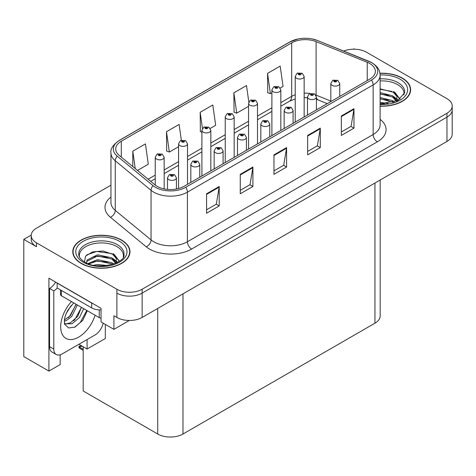 <?xml version="1.0" encoding="UTF-8"?>
<svg xmlns="http://www.w3.org/2000/svg" width="476" height="476" viewBox="0 0 476 476"><rect width="100%" height="100%" fill="white"/><g stroke="black" fill="none" stroke-linecap="round" stroke-linejoin="round"><path stroke-width="0.71" d="M31.214 235.114L23.8 239.392L23.8 356.589L48.903 371.084L48.903 278.198L101.037 308.299L101.037 321.919L113.925 329.356L113.925 315.743L116.876 317.444A17.868 10.317 0 0 0 142.14 317.444L446.964 141.455A17.868 10.317 0 0 0 452.2 134.161L452.2 109.849A17.868 10.317 0 0 1 446.964 117.138A17.868 10.317 0 0 0 452.2 109.849L452.2 105.958A17.868 10.317 0 0 0 446.964 98.663L366.526 52.223A17.868 10.317 0 0 0 343.642 51.063M129.329 320.467L113.925 329.356M354.566 49.206L353.894 48.814L353.216 49.206M110.95 185.188L36.432 228.212A17.868 10.317 0 0 0 31.202 235.501A17.868 10.317 0 0 0 36.432 242.796L116.876 289.241A17.868 10.317 0 0 0 142.14 289.241L142.14 293.127L446.964 117.138L142.14 293.127A17.868 10.317 0 0 1 116.876 293.127A17.868 10.317 0 0 0 142.14 293.127L142.14 317.444M23.8 239.392L36.432 246.687A17.868 10.317 0 0 1 31.202 239.392L31.202 235.501M380.181 180.011L380.181 315.891A17.868 10.317 180 0 1 374.951 323.186L182.992 434.011A17.868 10.317 180 0 1 157.723 434.011L83.181 390.974L83.181 346.772M78.885 344.291L87.096 349.033L105.333 338.501L105.333 324.4M60.143 354.81L60.143 364.592L48.903 371.084M87.096 349.033L87.096 339.549M380.116 106.184A28.59 16.505 0 0 0 410.615 89.714A28.59 16.505 0 0 0 402.244 78.04A28.59 16.505 0 0 0 379.961 73.25M121.588 240.077A28.59 16.505 0 0 0 90.434 236.495A28.59 16.505 0 0 0 72.786 251.745A28.59 16.505 0 0 0 81.158 263.418A28.59 16.505 0 0 0 112.318 266.994A28.59 16.505 0 0 0 129.966 251.745A28.59 16.505 0 0 0 121.588 240.077M73.084 253.262A28.59 16.505 0 0 0 72.989 253.69M369.769 63.528A19.058 11.002 180 0 1 375.356 71.305A19.058 11.002 180 0 1 369.769 79.087L184.045 186.312A19.058 11.002 180 0 1 154.956 184.843L119.161 155.331A19.058 11.002 180 0 1 115.71 149.018A19.058 11.002 180 0 1 121.297 141.235L291.693 42.858A19.058 11.002 180 0 1 316.1 41.626L367.228 62.291A19.058 11.002 180 0 1 369.769 63.528M371.453 62.552A21.444 12.376 0 0 0 368.591 61.166L317.468 40.496A21.444 12.376 0 0 0 312.315 38.967A21.444 12.376 0 0 0 298.018 38.967A21.444 12.376 0 0 0 290.009 41.888L119.607 140.265A21.444 12.376 0 0 0 117.209 156.116L153.004 185.634A21.444 12.376 0 0 0 185.729 187.288L371.453 80.057A21.444 12.376 0 0 0 371.453 62.552M206.578 193.78L206.578 213.23L219.21 205.935L219.21 186.485L206.578 193.78M206.578 209.779L216.306 204.162L219.162 187.133A4.766 2.749 -120 0 0 219.21 186.485M216.223 204.21L219.21 205.935M240.267 174.329L240.267 193.78L252.905 186.485L252.905 167.034L240.267 174.329M240.267 190.329L250.001 184.712L252.851 167.677A4.766 2.749 -120 0 0 252.905 167.034M249.912 184.759L252.905 186.485M341.346 115.971L341.346 135.428L353.977 128.133L353.977 108.677L341.346 115.971M341.346 131.971L351.074 126.354L353.924 109.325A4.766 2.749 -120 0 0 353.977 108.677M350.99 126.408L353.977 128.133M307.651 135.422L307.651 154.879L320.288 147.584L320.288 128.133L307.651 135.422M307.651 151.427L317.385 145.805L320.235 128.776A4.766 2.749 -120 0 0 320.288 128.133M317.296 145.858L320.288 147.584M273.962 154.879L273.962 174.329L286.594 167.034L286.594 147.584L273.962 154.879M273.962 170.878L283.69 165.261L286.546 148.226A4.766 2.749 -120 0 0 286.594 147.584M283.607 165.309L286.594 167.034M142.14 289.241L446.964 113.252A17.868 10.317 0 0 0 452.2 105.958M137.487 170.444L148.28 164.208L145.424 143.889L132.792 151.184L132.792 166.57M248.823 102.066L246.503 85.531L233.865 92.826L234.073 112.157M280.263 88.012L283.047 86.406L280.191 66.081L267.56 73.375L267.762 92.707M181.338 140.236L179.119 124.432L166.487 131.727L166.689 151.065M210.267 128.419L215.664 125.307L212.808 104.982L200.176 112.276L200.378 131.614M201.901 132.179L200.176 131.537M200.176 112.276L202.443 128.449M233.865 92.826L236.721 113.151L248.561 106.315M236.721 113.151L233.865 112.086M267.56 73.375L270.41 93.701L271.891 92.844M270.41 93.701L267.56 92.63M166.487 131.727L169.337 152.052L178.565 146.721M169.337 152.052L166.487 150.987M132.792 151.184L135.232 168.581M129.764 253.69A28.59 16.505 0 0 0 129.668 253.262M410.413 91.66A28.59 16.505 0 0 0 410.318 91.225M164.172 188.901L164.172 157.27A4.468 2.576 180 0 1 161.412 159.65A4.468 2.576 180 0 1 156.544 159.091A4.468 2.576 180 0 1 155.235 157.27L157.02 154.17A2.975 1.791 57.8 0 1 158.603 154.26A1.487 0.857 0 0 0 158.651 155.444A1.487 0.857 0 0 0 160.757 155.444A1.487 0.857 0 0 0 160.757 154.23A1.487 0.857 0 0 0 158.698 154.206L159.299 154.587A0.595 0.345 180 0 1 159.93 155.158A0.595 0.345 180 0 1 159.264 154.605L158.603 154.26M159.299 155.093L159.299 154.587M158.698 154.206A2.975 1.642 -117.9 0 0 157.306 154.004A2.975 1.642 -117.9 0 0 157.175 154.087M159.264 155.069L159.264 154.605M81.717 345.814L81.265 345.552L81.717 345.814M176.423 189.008L176.423 177.816A4.468 2.576 180 0 1 173.669 180.196A4.468 2.576 180 0 1 168.801 179.636A4.468 2.576 180 0 1 167.492 177.816L169.272 174.716A2.975 1.791 57.8 0 1 170.86 174.805A1.487 0.857 0 0 0 170.908 175.989A1.487 0.857 0 0 0 173.014 175.989A1.487 0.857 0 0 0 173.014 174.775A1.487 0.857 0 0 0 170.955 174.751L171.556 175.132A0.595 0.345 180 0 1 172.187 175.703A0.595 0.345 180 0 1 171.521 175.15L170.86 174.805M171.556 175.638L171.556 175.132M170.955 174.751A2.975 1.642 -117.9 0 0 169.563 174.549A2.975 1.642 -117.9 0 0 169.426 174.632M171.521 175.614L171.521 175.15M79.73 346.855L79.278 348.087L78.837 346.641L79.73 346.855L82.3 346.26M80.896 345.451L78.837 346.641M187.502 184.319L187.502 143.8A4.468 2.576 180 0 1 184.742 146.18A4.468 2.576 180 0 1 179.874 145.62A4.468 2.576 180 0 1 178.565 143.8L180.35 140.7A2.975 1.791 57.8 0 1 181.939 140.789A1.487 0.857 0 0 0 181.981 141.973A1.487 0.857 0 0 0 184.087 141.973A1.487 0.857 0 0 0 184.087 140.759A1.487 0.857 0 0 0 182.028 140.735L182.635 141.116A0.595 0.345 180 0 1 183.26 141.687A0.595 0.345 180 0 1 182.611 141.61L181.939 140.789M182.635 141.622L182.635 141.116M182.028 140.735A2.975 1.642 -117.9 0 0 180.636 140.533A2.975 1.642 -117.9 0 0 180.505 140.616M182.611 141.61A0.595 0.345 180 0 1 182.594 141.134M210.832 170.848L210.832 130.329A4.468 2.576 180 0 1 208.077 132.709A4.468 2.576 180 0 1 203.21 132.155A4.468 2.576 180 0 1 201.901 130.329L203.68 127.229A2.975 1.791 57.8 0 1 205.269 127.318A1.487 0.857 0 0 0 205.311 128.508A1.487 0.857 0 0 0 207.417 128.508A1.487 0.857 0 0 0 207.417 127.288A1.487 0.857 0 0 0 205.358 127.265L205.965 127.645A0.595 0.345 180 0 1 206.596 128.217A0.595 0.345 180 0 1 205.929 127.663L205.269 127.318M205.965 128.151L205.965 127.645M205.358 127.265A2.975 1.642 -117.9 0 0 203.966 127.062A2.975 1.642 -117.9 0 0 203.835 127.146M205.929 128.127L205.929 127.663M234.162 157.377L234.162 116.858A4.468 2.576 180 0 1 231.407 119.244A4.468 2.576 180 0 1 226.54 118.685A4.468 2.576 180 0 1 225.231 116.858L227.01 113.758A2.975 1.791 57.8 0 1 228.599 113.847A1.487 0.857 0 0 0 228.647 115.037A1.487 0.857 0 0 0 230.753 115.037A1.487 0.857 0 0 0 230.753 113.818A1.487 0.857 0 0 0 228.694 113.794L229.295 114.175A0.595 0.345 180 0 1 229.926 114.746A0.595 0.345 180 0 1 229.259 114.192L228.599 113.847M229.295 114.68L229.295 114.175M228.694 113.794A2.975 1.642 -117.9 0 0 227.302 113.591A2.975 1.642 -117.9 0 0 227.171 113.675M229.259 114.662L229.259 114.192M199.759 177.245L199.759 164.345A4.468 2.576 180 0 1 196.999 166.725A4.468 2.576 180 0 1 192.131 166.172A4.468 2.576 180 0 1 190.822 164.345L192.607 161.245A2.975 1.791 57.8 0 1 194.19 161.334A1.487 0.857 0 0 0 194.238 162.524A1.487 0.857 0 0 0 196.344 162.524A1.487 0.857 0 0 0 196.344 161.305A1.487 0.857 0 0 0 194.285 161.281L194.886 161.661A0.595 0.345 180 0 1 195.517 162.233A0.595 0.345 180 0 1 194.851 161.679L194.19 161.334M194.886 162.167L194.886 161.661M194.285 161.281A2.975 1.642 -117.9 0 0 192.893 161.078A2.975 1.642 -117.9 0 0 192.762 161.162M194.851 162.143L194.851 161.679M223.089 163.774L223.089 150.874A4.468 2.576 180 0 1 220.328 153.26A4.468 2.576 180 0 1 215.461 152.701A4.468 2.576 180 0 1 214.152 150.874L215.937 147.774A2.975 1.791 57.8 0 1 217.526 147.863A1.487 0.857 0 0 0 217.568 149.053A1.487 0.857 0 0 0 219.674 149.053A1.487 0.857 0 0 0 219.674 147.834A1.487 0.857 0 0 0 217.615 147.81L218.222 148.191A0.595 0.345 180 0 1 218.847 148.762A0.595 0.345 180 0 1 218.198 148.685L217.526 147.863M218.222 148.696L218.222 148.191M217.615 147.81A2.975 1.642 -117.9 0 0 216.223 147.608A2.975 1.642 -117.9 0 0 216.092 147.691M218.198 148.685A0.595 0.345 180 0 1 218.181 148.209M246.419 150.303L246.419 137.403A4.468 2.576 180 0 1 243.664 139.789A4.468 2.576 180 0 1 238.797 139.23A4.468 2.576 180 0 1 237.488 137.403L239.267 134.303A2.975 1.791 57.8 0 1 240.856 134.393A1.487 0.857 0 0 0 240.898 135.583A1.487 0.857 0 0 0 243.004 135.583A1.487 0.857 0 0 0 243.004 134.363A1.487 0.857 0 0 0 240.945 134.339L241.552 134.72A0.595 0.345 180 0 1 242.183 135.291A0.595 0.345 180 0 1 241.534 135.214L241.552 134.72M240.945 134.339A2.975 1.642 -117.9 0 0 239.553 134.137A2.975 1.642 -117.9 0 0 239.422 134.22M241.516 135.208L240.856 134.393M241.534 135.214A0.595 0.345 180 0 1 241.516 134.744M269.749 136.832L269.749 123.933A4.468 2.576 180 0 1 266.994 126.319A4.468 2.576 180 0 1 262.127 125.759A4.468 2.576 180 0 1 260.818 123.933L262.597 120.833A2.975 1.791 57.8 0 1 264.186 120.922A1.487 0.857 0 0 0 264.234 122.112A1.487 0.857 0 0 0 266.34 122.112A1.487 0.857 0 0 0 266.34 120.892A1.487 0.857 0 0 0 264.281 120.868L264.882 121.249A0.595 0.345 180 0 1 265.513 121.82A0.595 0.345 180 0 1 264.846 121.273L264.186 120.922M264.882 121.755L264.882 121.249M264.281 120.868A2.975 1.642 -117.9 0 0 262.889 120.666A2.975 1.642 -117.9 0 0 262.752 120.755M264.846 121.737L264.846 121.273M87.298 310.727L82.741 320.366L75.024 327.077L68.693 327.964L64.486 324.144L64.534 318.682L65.771 314.493L67.884 310.12L73.744 302.903M81.426 307.335L77.808 316.225L70.543 322.752L66.61 323.811L64.319 323.537M64.385 323.841L71.995 323.805L79.504 317.48L83.711 308.656M66.099 313.69L71.221 305.431M64.201 321.27L66.533 320.431L71.739 316.469L77.368 304.997M64.308 320.045L70.4 315.695L76.029 304.224M103.173 323.15A11.912 6.878 -60 0 1 95.057 334.955L62.207 353.918A11.912 6.878 -60 0 1 56.251 354.507L52.039 352.079A11.912 6.878 -60 0 1 49.575 346.623L49.575 288.462A11.912 6.878 120 0 0 55.591 282.066M57.251 288.034A11.912 6.878 -60 0 1 53.788 290.895L49.575 288.462M56.251 354.507A11.912 6.878 -60 0 1 53.788 349.057L53.788 290.895M93.266 303.819A11.912 6.878 180 0 1 91.689 303.051L57.156 283.113A11.912 6.878 0 0 0 57.293 283.047M91.689 303.051L91.689 307.912A11.912 6.878 0 0 0 101.037 309.906M57.156 283.113L57.156 287.974L91.689 307.912M68.306 317.67L69.508 316.403L75.964 304.777M73.613 320.8L74.857 319.491L81.402 307.526M74.559 327.28L80.206 322.579L86.793 310.435M380.116 80.932A22.039 12.721 180 0 1 397.609 84.609A22.039 12.721 180 0 1 403.934 94.986M396.96 100.9L396.883 96.277L393.224 92.207L380.116 88.828M379.985 73.423A28.292 16.333 180 0 1 402.03 78.165A28.292 16.333 180 0 1 410.318 89.714A28.292 16.333 180 0 1 380.116 106.011M380.116 102.358L388.16 103.488M380.116 103.572L384.614 103.869M380.116 97.497L392.557 100.656L394.289 101.989M380.116 98.71L393.23 102.334M380.116 92.63L392.557 95.795L396.728 101.007M380.116 93.849L392.557 97.009L396.365 101.174M380.116 89.256L391.968 91.457M393.295 92.082L394.836 92.957L399.923 99.222M380.116 94.117L388.969 95.259M395.139 98.014L397.924 100.418M380.116 98.984L388.969 100.121M380.116 103.845L383.162 103.941M393.563 91.612L394.836 92.35L400.036 99.145M393.432 96.408L398.275 100.234M79.468 257.016A22.039 12.721 180 0 1 91.85 244.164A22.039 12.721 180 0 1 116.959 246.639A22.039 12.721 180 0 1 123.284 257.016M116.311 262.936L116.233 258.307L112.574 254.238L103.155 251.042L92.701 251.863L85.555 256.094L84.52 261.919M121.38 240.196A28.292 16.333 180 0 1 129.668 251.745A28.292 16.333 180 0 1 112.199 266.834A28.292 16.333 180 0 1 81.372 263.293A28.292 16.333 180 0 1 73.084 251.745A28.292 16.333 180 0 1 90.547 236.655A28.292 16.333 180 0 1 121.38 240.196M93.677 265.251L97.52 264.513L107.511 265.525M97.175 265.769L103.964 265.905M87.935 263.579L97.52 259.652L111.902 262.687L113.633 264.019M88.863 263.936L97.52 260.866L111.902 263.906L112.58 264.37M86.59 263.002L86.995 260.057L97.52 254.791L111.902 257.825L116.079 263.044M86.531 262.692L86.995 261.27L97.52 256.005L111.902 259.039L115.716 263.204M60.494 289.902L60.494 294.543A2.975 1.72 0 0 0 61.368 295.757L99.27 317.641A2.975 1.72 0 0 0 101.037 318.135M86.709 254.904L96.688 251.471L111.319 253.494M112.645 254.113L114.18 254.987L119.268 261.253M92.344 257.177L96.688 256.338L108.32 257.29M114.484 260.051L117.274 262.454M92.344 262.038L96.688 261.199L108.32 262.151M98.722 265.9L102.507 265.971M112.913 253.648L114.18 254.38L119.381 261.175M112.776 258.438L117.626 262.264M257.498 143.907L257.498 103.387A4.468 2.576 180 0 1 254.737 105.773A4.468 2.576 180 0 1 249.87 105.214A4.468 2.576 180 0 1 248.561 103.387L250.346 100.287A2.975 1.791 57.8 0 1 251.929 100.376A1.487 0.857 0 0 0 251.977 101.566A1.487 0.857 0 0 0 254.083 101.566A1.487 0.857 0 0 0 254.083 100.347A1.487 0.857 0 0 0 252.024 100.323L252.625 100.704A0.595 0.345 180 0 1 253.256 101.275A0.595 0.345 180 0 1 252.589 100.728L251.929 100.376M252.625 101.209L252.625 100.704M252.024 100.323A2.975 1.642 -117.9 0 0 250.632 100.121A2.975 1.642 -117.9 0 0 250.501 100.204M252.589 101.192L252.589 100.728M280.828 130.436L280.828 89.916A4.468 2.576 180 0 1 278.067 92.302A4.468 2.576 180 0 1 273.2 91.743A4.468 2.576 180 0 1 271.891 89.916L273.676 86.816A2.975 1.791 57.8 0 1 275.265 86.906A1.487 0.857 0 0 0 275.306 88.096A1.487 0.857 0 0 0 277.413 88.096A1.487 0.857 0 0 0 277.413 86.876A1.487 0.857 0 0 0 275.354 86.852L275.961 87.233A0.595 0.345 180 0 1 276.586 87.804A0.595 0.345 180 0 1 275.937 87.733L275.265 86.906M275.961 87.739L275.961 87.233M275.354 86.852A2.975 1.642 -117.9 0 0 273.962 86.65A2.975 1.642 -117.9 0 0 273.831 86.739M275.937 87.733A0.595 0.345 180 0 1 275.919 87.257M304.158 116.965L304.158 76.446A4.468 2.576 180 0 1 301.403 78.832A4.468 2.576 180 0 1 296.536 78.272A4.468 2.576 180 0 1 295.227 76.446L297.006 73.346A2.975 1.791 57.8 0 1 298.595 73.435A1.487 0.857 0 0 0 298.636 74.625A1.487 0.857 0 0 0 300.743 74.625A1.487 0.857 0 0 0 300.743 73.411A1.487 0.857 0 0 0 298.684 73.381L299.291 73.762A0.595 0.345 180 0 1 299.922 74.333A0.595 0.345 180 0 1 299.273 74.262L299.291 73.762M298.684 73.381A2.975 1.642 -117.9 0 0 297.292 73.179A2.975 1.642 -117.9 0 0 297.161 73.268M299.255 74.25L298.595 73.435M299.273 74.262A0.595 0.345 180 0 1 299.255 73.786M293.085 123.361L293.085 110.462A4.468 2.576 180 0 1 290.324 112.848A4.468 2.576 180 0 1 285.457 112.288A4.468 2.576 180 0 1 284.148 110.462L285.933 107.362A2.975 1.791 57.8 0 1 287.516 107.451A1.487 0.857 0 0 0 287.563 108.641A1.487 0.857 0 0 0 289.67 108.641A1.487 0.857 0 0 0 289.67 107.427A1.487 0.857 0 0 0 287.611 107.397L288.212 107.778A0.595 0.345 180 0 1 288.843 108.349A0.595 0.345 180 0 1 288.176 107.802L287.516 107.451M288.212 108.284L288.212 107.778M287.611 107.397A2.975 1.642 -117.9 0 0 286.219 107.195A2.975 1.642 -117.9 0 0 286.088 107.284M288.176 108.266L288.176 107.802M316.415 109.891L316.415 96.991A4.468 2.576 180 0 1 313.654 99.377A4.468 2.576 180 0 1 308.787 98.818A4.468 2.576 180 0 1 307.478 96.991L309.263 93.891A2.975 1.791 57.8 0 1 310.852 93.98A1.487 0.857 0 0 0 310.893 95.17A1.487 0.857 0 0 0 313 95.17A1.487 0.857 0 0 0 313 93.956A1.487 0.857 0 0 0 310.941 93.927L311.548 94.307A0.595 0.345 180 0 1 312.173 94.879A0.595 0.345 180 0 1 311.506 94.331L310.852 93.98M311.548 94.813L311.548 94.307M310.941 93.927A2.975 1.642 -117.9 0 0 309.549 93.73A2.975 1.642 -117.9 0 0 309.418 93.814M311.506 94.795L311.506 94.331M339.745 96.42L339.745 83.526A4.468 2.576 180 0 1 336.99 85.906A4.468 2.576 180 0 1 332.123 85.347A4.468 2.576 180 0 1 330.814 83.526L332.593 80.42A2.975 1.791 57.8 0 1 334.182 80.509A1.487 0.857 0 0 0 334.223 81.699A1.487 0.857 0 0 0 336.33 81.699A1.487 0.857 0 0 0 336.33 80.486A1.487 0.857 0 0 0 334.271 80.456L334.878 80.837A0.595 0.345 180 0 1 335.509 81.408A0.595 0.345 180 0 1 334.86 81.336L334.878 80.837M334.271 80.456A2.975 1.642 -117.9 0 0 332.879 80.26A2.975 1.642 -117.9 0 0 332.748 80.343M334.842 81.325L334.182 80.509M334.86 81.336A0.595 0.345 180 0 1 334.842 80.861M446.964 141.455L446.964 113.252M116.876 317.444L116.876 289.241M182.992 434.011L182.992 293.859M374.951 323.186L374.951 183.034M157.723 434.011L157.723 308.448M380.116 119.345A29.78 17.195 180 0 1 377.349 141.818L191.626 249.049A5.956 3.439 60 0 1 187.413 241.754L373.142 134.524A23.824 13.756 0 0 0 380.116 124.801L380.116 75.196A23.824 13.756 180 0 1 373.142 84.924A5.956 3.439 -120 0 0 371.453 80.057M191.626 249.049A29.78 17.195 180 0 1 149.512 249.049A29.78 17.195 180 0 1 146.174 246.752L110.378 217.234A29.78 17.195 180 0 1 110.95 197.058M153.724 241.754A23.824 13.756 0 0 0 187.413 241.754L187.413 192.149A23.824 13.756 180 0 1 151.053 190.311L115.257 160.799A23.824 13.756 180 0 1 110.95 152.909L110.95 202.508A23.824 13.756 0 0 0 115.257 210.398L151.053 239.916A23.824 13.756 0 0 0 153.724 241.754M368.965 61.321A5.956 2.791 112 0 0 368.775 61.226A5.956 2.791 112 0 0 368.591 61.166M298.018 38.967L289.557 42.078A5.956 3.439 60 0 1 290.009 41.888M119.607 140.265A5.956 3.439 -120 0 0 119.161 140.456C112.943 144.948 110.206 149.095 110.95 152.909M117.209 156.116A5.956 3.986 129.5 0 0 115.257 160.799L115.257 210.398A5.956 3.986 -50.5 0 1 110.378 217.234M317.819 40.644A5.956 2.791 112 0 0 317.647 40.555A5.956 2.791 112 0 0 317.468 40.496M153.004 185.634A5.956 3.986 129.5 0 0 151.053 190.311L151.053 239.916A5.956 3.986 -50.5 0 1 146.174 246.752M185.729 187.288A5.956 3.439 60 0 1 187.413 192.149L373.142 84.924L373.142 134.524A5.956 3.439 60 0 0 377.349 141.818M36.432 242.796L36.432 246.687M121.297 141.235L121.297 157.086M367.228 62.291L367.228 80.557M316.1 41.626L316.1 95.117A19.058 11.002 0 0 0 315.79 94.992M330.814 101.067L316.1 95.117A10.722 5.022 -68 0 0 316.106 95.563M310.06 93.498A19.058 11.002 0 0 0 304.158 93.141M295.227 94.742A19.058 11.002 0 0 0 291.693 96.348L280.828 102.626M291.693 42.858L291.693 96.348A10.722 6.188 60 0 1 289.473 101.257L280.828 106.249M271.891 107.778L257.498 116.09M248.561 121.249L234.162 129.561M225.231 134.72L210.832 143.032M201.901 148.191L187.502 156.503M178.565 161.661L164.172 169.974M155.235 175.132L148.143 179.226M327.256 103.637L318.23 99.99A10.722 5.022 -68 0 1 316.415 97.622M273.962 155.491L286.546 148.226M307.651 136.041L320.235 128.776M341.346 116.59L353.924 109.325M240.267 174.942L252.851 167.677M206.578 194.398L219.162 187.133M83.181 349.336L79.73 347.337M95.075 315.219A25.371 14.649 -60 0 1 78.635 337.139A25.371 14.649 -60 0 1 61.071 330.796A25.371 14.649 -60 0 1 71.454 301.582M64.331 323.597A13.459 7.771 120 0 0 66.61 323.811M53.788 349.057L49.575 346.623M380.116 78.873A22.646 13.078 180 0 1 398.043 82.651A22.646 13.078 180 0 1 404.618 92.838L397.829 100.472L380.116 103.911M380.116 74.97A25.609 14.786 180 0 1 400.137 79.26A25.609 14.786 180 0 1 405.308 95.878A25.609 14.786 180 0 1 380.116 104.458M397.597 84.627A23.229 13.411 180 0 1 398.019 84.853M78.784 254.868A22.646 13.078 180 0 1 91.963 242.04A22.646 13.078 180 0 1 117.388 244.688A22.646 13.078 180 0 1 123.962 254.868C126.033 262.52 97.919 271.142 84.752 262.056C78.361 257.819 78.992 255.356 78.784 254.868M119.482 241.29A25.609 14.786 180 0 1 119.482 262.199A25.609 14.786 180 0 1 83.264 262.199A25.609 14.786 180 0 1 83.264 241.29A25.609 14.786 180 0 1 119.482 241.29M116.947 246.657A23.229 13.411 180 0 1 117.37 246.883M99.27 317.641L99.27 309.912M61.368 295.757L61.368 290.408M380.116 75.196C379.723 71.102 379.384 67.729 371.905 62.743L317.647 40.555L312.315 38.967M289.557 42.078L119.161 140.456M318.23 99.99L316.415 99.329M307.478 97.723L304.158 97.669M295.227 98.943L289.473 101.257M271.891 111.408L257.498 119.72M248.561 124.879L234.162 133.191M225.231 138.349L210.832 146.662M201.901 151.82L187.502 160.132M178.565 165.285L164.172 173.603M155.235 178.756L150.731 181.362M164.172 157.27L162.245 154.081L157.306 154.004M155.235 185.069L155.235 157.27M176.423 177.816L174.502 174.627L169.563 174.549M167.492 189.394L167.492 177.816M83.181 350.342L79.278 348.087M187.502 143.8L185.575 140.61L180.636 140.533M178.565 188.52L178.565 143.8M210.832 130.329L208.91 127.14L203.966 127.062M201.901 176.007L201.901 130.329M234.162 116.858L232.24 113.675L227.302 113.591M225.231 162.536L225.231 116.858M199.759 164.345L197.832 161.156L192.893 161.078M190.822 182.403L190.822 164.345M223.089 150.874L221.161 147.691L216.223 147.608M214.152 168.932L214.152 150.874M246.419 137.403L244.497 134.22L239.553 134.137M237.488 155.462L237.488 137.403M269.749 123.933L267.827 120.749L262.889 120.666M260.818 141.991L260.818 123.933M410.318 89.714L410.318 92.088M129.668 251.745L129.668 254.125M73.084 251.745L73.084 254.125M257.498 103.387L255.57 100.204L250.632 100.121M248.561 149.065L248.561 103.387M280.828 89.916L278.9 86.733L273.962 86.65M271.891 135.595L271.891 89.916M304.158 76.446L302.236 73.262L297.292 73.179M295.227 122.124L295.227 76.446M293.085 110.462L291.157 107.279L286.219 107.195M284.148 128.52L284.148 110.462M316.415 96.991L314.487 93.808L309.549 93.73M307.478 115.049L307.478 96.991M339.745 83.526L337.823 80.337L332.879 80.26M330.814 101.578L330.814 83.526"/></g></svg>
